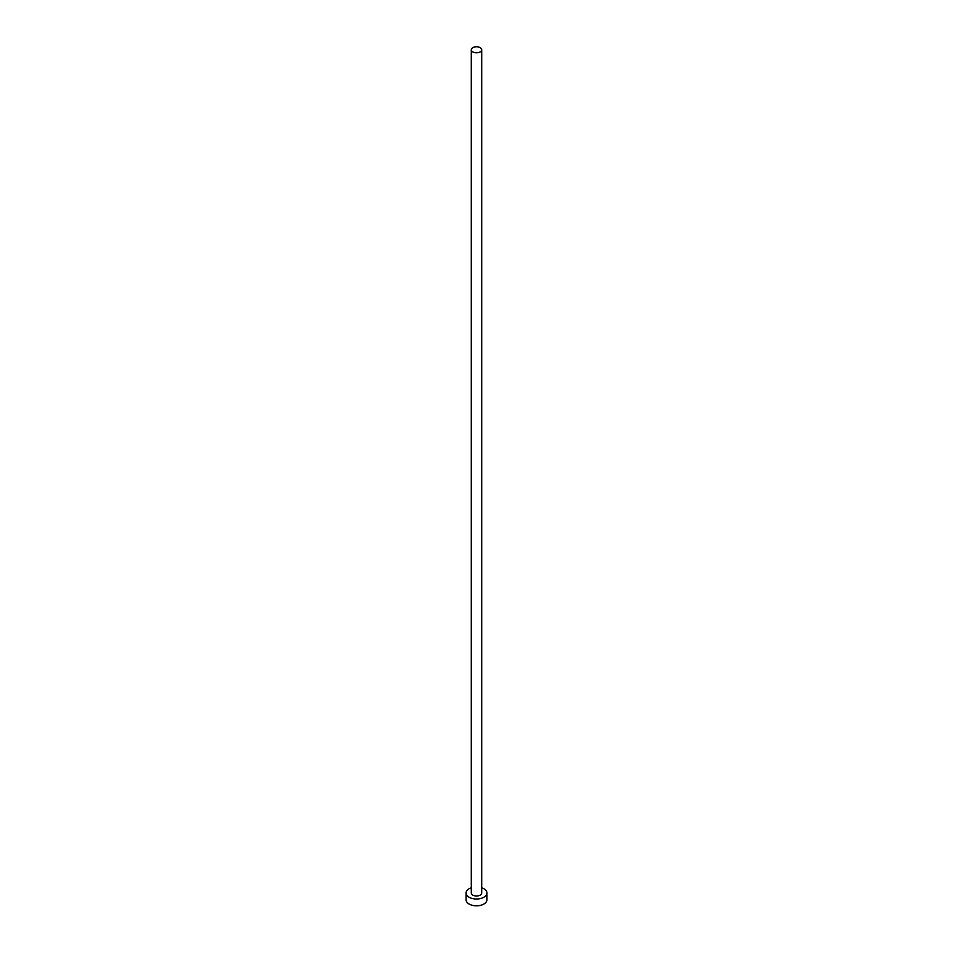 <?xml version="1.0" encoding="UTF-8"?>
<svg xmlns="http://www.w3.org/2000/svg" width="953" height="953" viewBox="0 0 953 953"><rect width="100%" height="100%" fill="white"/><g stroke="black" fill="none" stroke-linecap="round" stroke-linejoin="round"><path stroke-width="1.43" d="M472.819 51.903A5.206 3.002 0 0 0 478.489 52.546A5.206 3.002 0 0 0 481.706 49.77A5.206 3.002 0 0 0 480.181 47.65A5.206 3.002 0 0 0 474.511 46.995A5.206 3.002 0 0 0 471.294 49.77A5.206 3.002 0 0 0 472.819 51.903M471.294 49.77L471.294 892.997A5.206 3.002 0 0 0 472.819 895.117A5.206 3.002 0 0 0 478.489 895.772A5.206 3.002 0 0 0 481.706 892.997L481.706 49.77M471.294 887.791A10.412 6.016 0 0 0 466.088 892.997A10.412 6.016 0 0 0 469.138 897.25A10.412 6.016 0 0 0 480.479 898.548A10.412 6.016 0 0 0 486.912 892.997A10.412 6.016 0 0 0 483.862 888.744A10.412 6.016 0 0 0 481.706 887.791M466.088 892.997L466.088 899.799A10.412 6.016 0 0 0 469.138 904.052A10.412 6.016 0 0 0 480.479 905.35A10.412 6.016 0 0 0 486.912 899.799L486.912 892.997"/></g></svg>
